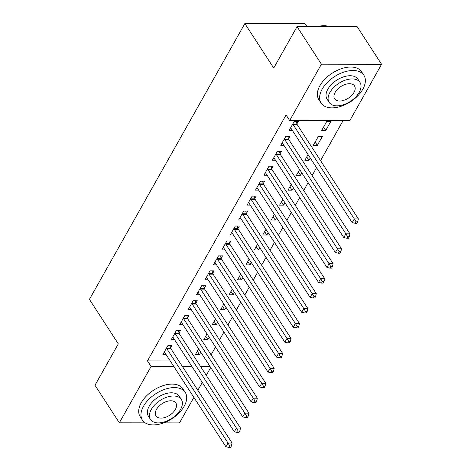 <?xml version="1.0" encoding="UTF-8"?>
<svg xmlns="http://www.w3.org/2000/svg" width="471" height="471" viewBox="0 0 471 471"><rect width="100%" height="100%" fill="white"/><g stroke="black" fill="none" stroke-linecap="round" stroke-linejoin="round"><path stroke-width="0.71" d="M211.096 354.851L215.524 346.992M219.515 339.909L223.943 332.049M227.935 324.966L232.362 317.107M236.354 310.024L240.781 302.17M244.773 295.082L249.2 287.228M253.192 280.139L257.619 272.285M261.611 265.197L266.038 257.343M270.03 250.254L274.458 242.4M278.449 235.312L282.877 227.458M286.868 220.375L291.296 212.515M295.288 205.433L299.715 197.573M303.707 190.49L308.134 182.63M312.126 175.548L316.553 167.688M320.545 160.605L343.088 120.605M210.714 367.498L206.286 375.352M202.294 382.44L197.867 390.294M193.875 397.383L179.504 422.887L163.784 422.87M306.986 26.67L305.008 23.627L244.855 23.55L89.431 299.379L118.303 343.877L94.983 385.266L119.346 422.811L151.085 366.479L173.84 366.509M244.855 23.55L273.728 68.048L297.048 26.659L357.206 26.735L381.569 64.28L349.823 120.611L289.671 120.535L321.41 64.203L381.569 64.28M209.212 337.265L207.888 339.615L203.819 339.609L207.034 333.91M179.057 333.026L180.422 330.607L176.354 330.601L171.303 339.567L174.476 339.567M226.051 307.38L224.726 309.73L220.663 309.724L223.872 304.025M195.895 303.141L197.261 300.722L193.198 300.716L188.147 309.683L191.314 309.688M242.889 277.496L241.564 279.845L237.502 279.839L240.71 274.14M212.739 273.257L214.099 270.837L210.037 270.831L204.985 279.798L208.153 279.803M259.727 247.611L258.402 249.96L254.34 249.954L257.549 244.255M229.577 243.372L230.937 240.952L226.875 240.952L221.823 249.913L224.997 249.918M276.565 217.726L275.241 220.075L271.178 220.069L274.387 214.376M246.415 213.487L247.775 211.073L243.713 211.067L238.662 220.034L241.835 220.034M293.404 187.847L292.079 190.19L288.017 190.19L291.225 184.491M263.254 183.608L264.614 181.188L260.551 181.182L255.5 190.149L258.673 190.149M310.242 157.962L308.917 160.311L304.855 160.305L308.063 154.606M280.092 153.723L281.452 151.303L277.39 151.297L272.338 160.264L275.511 160.27M330.807 121.459L326.744 121.453L321.693 130.42L325.755 130.426L330.807 121.459M296.93 123.838L298.29 121.418L294.228 121.412L289.176 130.379L292.35 130.385M289.671 120.535L286.062 114.977L147.476 360.916L170.231 360.945M178.833 360.957L188.365 360.969M196.96 360.98L206.492 360.992M288.511 138.78L289.871 136.36L285.809 136.355L280.757 145.321L283.931 145.327M322.388 136.402L318.325 136.396L313.274 145.362L317.336 145.368L322.388 136.402M271.673 168.665L273.033 166.245L268.97 166.239L263.919 175.206L267.092 175.206M301.823 172.904L300.498 175.253L296.436 175.247L299.644 169.548M254.835 198.55L256.195 196.13L252.132 196.124L247.081 205.091L250.254 205.091M284.984 202.789L283.66 205.132L279.597 205.132L282.806 199.433M237.996 228.429L239.356 226.015L235.294 226.009L230.242 234.97L233.416 234.976M268.146 232.668L266.822 235.017L262.759 235.011L265.968 229.312M221.158 258.314L222.518 255.894L218.456 255.894L213.404 264.855L216.572 264.861M251.308 262.553L249.983 264.902L245.921 264.896L249.13 259.197M204.314 288.199L205.68 285.779L201.617 285.773L196.566 294.74L199.733 294.746M234.47 292.438L233.145 294.787L229.083 294.781L232.291 289.082M187.476 318.084L188.842 315.664L184.773 315.658L179.722 324.625L182.895 324.631M217.631 322.323L216.307 324.672L212.244 324.666L215.453 318.967M170.637 347.969L172.003 345.549L167.935 345.543L162.884 354.51L166.057 354.51M200.793 352.208L199.469 354.551L195.4 354.551L198.615 348.852M182.442 366.52L191.974 366.532M200.569 366.544L210.101 366.556M145.174 422.846L119.346 422.811M297.048 26.659L321.41 64.203M147.476 360.916L151.085 366.479M323.583 127.07L325.755 130.426M315.164 142.012L317.336 145.368M306.745 156.955L308.917 160.311M298.326 171.897L300.498 175.253M289.9 186.84L292.079 190.19M281.481 201.782L283.66 205.132M273.062 216.719L275.241 220.075M264.643 231.661L266.822 235.017M256.224 246.604L258.402 249.96M247.805 261.546L249.983 264.902M239.386 276.489L241.564 279.845M230.967 291.431L233.145 294.787M222.547 306.374L224.726 309.73M214.128 321.316L216.307 324.672M205.709 336.259L207.888 339.615M197.29 351.201L199.469 354.551M292.862 123.832L292.95 124.126A2.043 1.236 -89.9 0 0 293.221 124.75L354.31 218.897L352.202 222.63L291.119 128.489A2.043 1.236 -89.9 0 0 290.719 128.077L290.536 127.959M296.247 121.418L297.013 124.132A2.043 1.236 -89.9 0 0 297.289 124.756L358.372 218.897L354.31 218.897L356.07 221.823L355.228 223.319L356.853 223.319L357.695 221.829L356.07 221.823M357.695 221.829L358.372 218.897M352.202 222.63L355.228 223.319M284.443 138.774L284.525 139.069A2.043 1.236 -89.9 0 0 284.802 139.693L345.891 233.84L343.783 237.572L282.7 143.431A2.043 1.236 -89.9 0 0 282.3 143.019L282.117 142.901M287.822 136.36L288.593 139.075A2.043 1.236 -89.9 0 0 288.87 139.699L349.953 233.84L345.891 233.84L347.651 236.766L346.809 238.261L348.434 238.261L349.276 236.772L347.651 236.766M349.276 236.772L349.953 233.84M343.783 237.572L346.809 238.261M276.024 153.717L276.106 154.011A2.043 1.236 -89.9 0 0 276.383 154.635L337.472 248.776L335.364 252.515L274.281 158.374A2.043 1.236 -89.9 0 0 273.881 157.962L273.698 157.844M279.403 151.303L280.174 154.011A2.043 1.236 -89.9 0 0 280.451 154.641L341.534 248.782L337.472 248.776L339.232 251.708L338.39 253.204L340.015 253.204L340.857 251.708L339.232 251.708M340.857 251.708L341.534 248.782M335.364 252.515L338.39 253.204M322.17 89.16A25.516 14.889 147 0 0 321.087 103.072A25.516 14.889 147 0 0 341.169 106.252A25.516 14.889 147 0 0 362.817 89.207A25.516 14.889 147 0 0 363.895 75.295A25.516 14.889 147 0 0 343.818 72.116A25.516 14.889 147 0 0 322.17 89.16M363.895 75.295L361.64 71.822A25.516 14.889 147 0 0 341.563 68.642A25.516 14.889 147 0 0 319.915 85.681A25.516 14.889 147 0 0 318.832 99.593L321.087 103.072M329.158 102.384L327.08 99.181A18.369 10.721 -33 0 1 327.857 89.166A18.369 10.721 -33 0 1 343.447 76.897A18.369 10.721 -33 0 1 357.901 79.187L359.979 82.384A18.369 10.721 147 0 0 345.52 80.094A18.369 10.721 147 0 0 329.935 92.363A18.369 10.721 147 0 0 329.158 102.384A18.369 10.721 147 0 0 343.612 104.668A18.369 10.721 147 0 0 359.202 92.398A18.369 10.721 147 0 0 359.979 82.384M353.998 92.393A11.84 6.906 147 0 0 354.498 85.94A11.84 6.906 147 0 0 345.184 84.462A11.84 6.906 147 0 0 335.14 92.369A11.84 6.906 147 0 0 334.634 98.828A11.84 6.906 147 0 0 343.954 100.299A11.84 6.906 147 0 0 353.998 92.393M329.859 26.7A25.516 14.889 147 0 0 322.505 25.775A25.516 14.889 147 0 0 316.977 26.682M316.659 26.682A24.904 14.53 -33 0 1 322.017 25.805L322.505 25.775M143.514 406.226A25.516 14.889 147 0 0 142.43 420.138A25.516 14.889 147 0 0 162.507 423.317A25.516 14.889 147 0 0 184.155 406.279A25.516 14.889 147 0 0 185.238 392.367A25.516 14.889 147 0 0 165.162 389.187A25.516 14.889 147 0 0 143.514 406.226M185.238 392.367L182.983 388.887A25.516 14.889 147 0 0 162.901 385.708A25.516 14.889 147 0 0 141.253 402.752A25.516 14.889 147 0 0 140.175 416.664L142.43 420.138M150.496 419.449L148.424 416.252A18.369 10.721 -33 0 1 149.201 406.232A18.369 10.721 -33 0 1 164.791 393.962A18.369 10.721 -33 0 1 179.245 396.252L181.323 399.449A18.369 10.721 147 0 0 166.864 397.165A18.369 10.721 147 0 0 151.279 409.434A18.369 10.721 147 0 0 150.496 419.449A18.369 10.721 147 0 0 164.956 421.739A18.369 10.721 147 0 0 180.54 409.47A18.369 10.721 147 0 0 181.323 399.449M175.342 409.464A11.84 6.906 147 0 0 175.842 403.005A11.84 6.906 147 0 0 166.522 401.533A11.84 6.906 147 0 0 156.478 409.44A11.84 6.906 147 0 0 155.978 415.893A11.84 6.906 147 0 0 165.297 417.371A11.84 6.906 147 0 0 175.342 409.464M267.605 168.659L267.687 168.954A2.043 1.236 -89.9 0 0 267.964 169.578L329.052 263.719L326.945 267.457L265.862 173.316A2.043 1.236 -89.9 0 0 265.461 172.904L265.279 172.786M270.984 166.245L271.755 168.954A2.043 1.236 -89.9 0 0 272.032 169.584L333.115 263.725L329.052 263.719L330.813 266.651L329.971 268.146L331.596 268.146L332.438 266.651L330.813 266.651M332.438 266.651L333.115 263.725M326.945 267.457L329.971 268.146M259.185 183.602L259.268 183.89A2.043 1.236 -89.9 0 0 259.545 184.52L320.633 278.661L318.526 282.4L257.443 188.253A2.043 1.236 -89.9 0 0 257.042 187.847L256.86 187.729M262.565 181.182L263.336 183.896A2.043 1.236 -89.9 0 0 263.613 184.526L324.696 278.667L320.633 278.661L322.394 281.593L321.552 283.089L323.177 283.089L324.019 281.593L322.394 281.593M324.019 281.593L324.696 278.667M318.526 282.4L321.552 283.089M250.766 198.544L250.849 198.833A2.043 1.236 -89.9 0 0 251.125 199.463L312.214 293.604L310.106 297.342L249.024 203.195A2.043 1.236 -89.9 0 0 248.623 202.783L248.441 202.671M254.146 196.124L254.917 198.839A2.043 1.236 -89.9 0 0 255.194 199.469L316.276 293.61L312.214 293.604L313.974 296.536L313.133 298.031L314.758 298.031L315.599 296.536L313.974 296.536M315.599 296.536L316.276 293.61M310.106 297.342L313.133 298.031M242.347 213.487L242.43 213.775A2.043 1.236 -89.9 0 0 242.706 214.405L303.795 308.546L301.687 312.285L240.604 218.138A2.043 1.236 -89.9 0 0 240.204 217.726L240.022 217.614M245.727 211.067L246.498 213.781A2.043 1.236 -89.9 0 0 246.775 214.411L307.857 308.552L303.795 308.546L305.555 311.478L304.713 312.974L306.338 312.974L307.18 311.478L305.555 311.478M307.18 311.478L307.857 308.552M301.687 312.285L304.713 312.974M233.928 228.429L234.01 228.718A2.043 1.236 -89.9 0 0 234.287 229.348L295.37 323.489L293.268 327.221L232.185 233.08A2.043 1.236 -89.9 0 0 231.785 232.668L231.602 232.556M237.307 226.009L238.079 228.723A2.043 1.236 -89.9 0 0 238.355 229.353L299.438 323.495L295.37 323.489L297.136 326.421L296.294 327.91L297.919 327.916L298.761 326.421L297.136 326.421M298.761 326.421L299.438 323.495M293.268 327.221L296.294 327.91M225.509 243.366L225.591 243.66A2.043 1.236 -89.9 0 0 225.868 244.29L286.951 338.431L284.849 342.164L223.766 248.023A2.043 1.236 -89.9 0 0 223.366 247.611L223.183 247.499M228.888 240.952L229.66 243.666A2.043 1.236 -89.9 0 0 229.93 244.29L291.019 338.437L286.951 338.431L288.717 341.363L287.875 342.853L289.5 342.859L290.342 341.363L288.717 341.363M290.342 341.363L291.019 338.437M284.849 342.164L287.875 342.853M217.09 258.308L217.172 258.603A2.043 1.236 -89.9 0 0 217.449 259.227L278.532 353.374L276.43 357.106L215.347 262.965A2.043 1.236 -89.9 0 0 214.947 262.553L214.764 262.435M220.469 255.894L221.24 258.608A2.043 1.236 -89.9 0 0 221.511 259.233L282.6 353.38L278.532 353.374L280.298 356.3L279.456 357.795L281.081 357.801L281.923 356.306L280.298 356.3M281.923 356.306L282.6 353.38M276.43 357.106L279.456 357.795M208.671 273.251L208.753 273.545A2.043 1.236 -89.9 0 0 209.03 274.169L270.113 368.316L268.011 372.049L206.928 277.908A2.043 1.236 -89.9 0 0 206.528 277.496L206.345 277.378M212.05 270.837L212.821 273.551A2.043 1.236 -89.9 0 0 213.092 274.175L274.181 368.322L270.113 368.316L271.873 371.242L271.031 372.738L272.662 372.738L273.504 371.248L271.873 371.242M273.504 371.248L274.181 368.322M268.011 372.049L271.031 372.738M200.252 288.193L200.334 288.488A2.043 1.236 -89.9 0 0 200.611 289.112L261.693 383.259L259.592 386.991L198.503 292.85A2.043 1.236 -89.9 0 0 198.108 292.438L197.926 292.32M203.631 285.779L204.402 288.493A2.043 1.236 -89.9 0 0 204.673 289.117L265.762 383.259L261.693 383.259L263.454 386.185L262.612 387.68L264.243 387.68L265.085 386.191L263.454 386.185M265.085 386.191L265.762 383.259M259.592 386.991L262.612 387.68M191.832 303.136L191.915 303.43A2.043 1.236 -89.9 0 0 192.192 304.054L253.274 398.195L251.173 401.934L190.084 307.793A2.043 1.236 -89.9 0 0 189.689 307.38L189.507 307.263M195.212 300.722L195.977 303.436A2.043 1.236 -89.9 0 0 196.254 304.06L257.343 398.201L253.274 398.195L255.035 401.127L254.193 402.623L255.824 402.623L256.666 401.127L255.035 401.127M256.666 401.127L257.343 398.201M251.173 401.934L254.193 402.623M183.413 318.078L183.496 318.372A2.043 1.236 -89.9 0 0 183.772 318.997L244.855 413.138L242.753 416.876L181.665 322.735A2.043 1.236 -89.9 0 0 181.27 322.323L181.088 322.205M186.793 315.664L187.558 318.372A2.043 1.236 -89.9 0 0 187.835 319.002L248.924 413.144L244.855 413.138L246.616 416.07L245.774 417.565L247.405 417.565L248.246 416.07L246.616 416.07M248.246 416.07L248.924 413.144M242.753 416.876L245.774 417.565M174.994 333.021L175.077 333.309A2.043 1.236 -89.9 0 0 175.353 333.939L236.436 428.08L234.334 431.819L173.246 337.672A2.043 1.236 -89.9 0 0 172.851 337.265L172.669 337.148M178.374 330.601L179.139 333.315A2.043 1.236 -89.9 0 0 179.416 333.945L240.504 428.086L236.436 428.08L238.196 431.012L237.355 432.508L238.98 432.508L239.821 431.012L238.196 431.012M239.821 431.012L240.504 428.086M234.334 431.819L237.355 432.508M166.575 347.963L166.657 348.252A2.043 1.236 -89.9 0 0 166.934 348.881L228.017 443.023L225.915 446.761L164.826 352.614A2.043 1.236 -89.9 0 0 164.432 352.208L164.249 352.09M169.954 345.543L170.72 348.257A2.043 1.236 -89.9 0 0 170.997 348.887L232.085 443.028L228.017 443.023L229.777 445.955L228.935 447.45L230.56 447.45L231.402 445.955L229.777 445.955M231.402 445.955L232.085 443.028M225.915 446.761L228.935 447.45M292.95 124.126L297.013 124.132M293.221 124.75L297.289 124.756M284.525 139.069L288.593 139.075M284.802 139.693L288.87 139.699M276.106 154.011L280.174 154.011M276.383 154.635L280.451 154.641M267.687 168.954L271.755 168.954M267.964 169.578L272.032 169.584M259.268 183.89L263.336 183.896M259.545 184.52L263.613 184.526M250.849 198.833L254.917 198.839M251.125 199.463L255.194 199.469M242.43 213.775L246.498 213.781M242.706 214.405L246.775 214.411M234.01 228.718L238.079 228.723M234.287 229.348L238.355 229.353M225.591 243.66L229.66 243.666M225.868 244.29L229.93 244.29M217.172 258.603L221.24 258.608M217.449 259.227L221.511 259.233M208.753 273.545L212.821 273.551M209.03 274.169L213.092 274.175M200.334 288.488L204.402 288.493M200.611 289.112L204.673 289.117M191.915 303.43L195.977 303.436M192.192 304.054L196.254 304.06M183.496 318.372L187.558 318.372M183.772 318.997L187.835 319.002M175.077 333.309L179.139 333.315M175.353 333.939L179.416 333.945M166.657 348.252L170.72 348.257M166.934 348.881L170.997 348.887"/></g></svg>

